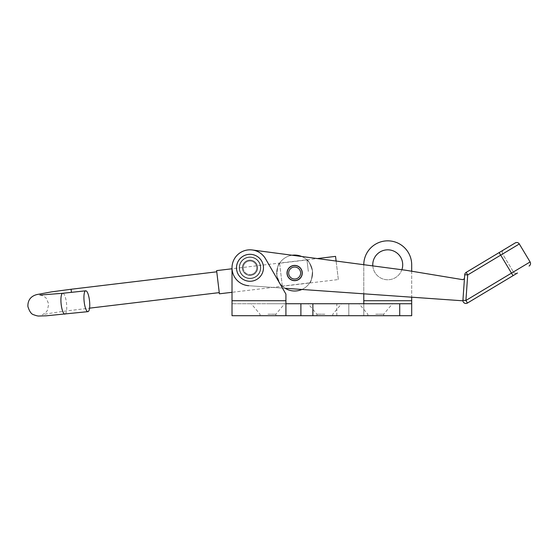 <?xml version="1.0" encoding="UTF-8"?>
<svg xmlns="http://www.w3.org/2000/svg" width="558" height="558" viewBox="0 0 558 558"><rect width="100%" height="100%" fill="white"/><g stroke="black" fill="none" stroke-linecap="round" stroke-linejoin="round"><path stroke-width="0.42" stroke-dasharray="2.79 2.09" d="M267.952 303.726L284.678 303.726L267.952 303.726M267.952 314.196L275.889 314.196L267.952 314.196M267.952 315.702L275.889 315.702L267.952 315.702M324.854 303.726L308.128 303.726L324.854 303.726M324.854 314.196L316.916 314.196L324.854 314.196M324.854 315.702L316.916 315.702L324.854 315.702M375.757 303.726L392.483 303.726L375.757 303.726M375.757 314.196L383.695 314.196L375.757 314.196M375.757 315.702L383.695 315.702L375.757 315.702M401.872 269.737A14.975 14.975 0 0 1 372.765 264.792A14.975 14.975 0 0 1 387.74 249.824A14.975 14.975 0 0 1 402.709 264.792A14.975 14.975 0 0 1 387.74 279.767A14.975 14.975 0 0 1 372.807 265.901M239.208 267.791A10.783 10.783 0 0 0 249.984 278.568A10.783 10.783 0 0 0 260.767 267.791A10.783 10.783 0 0 0 249.984 257.008A10.783 10.783 0 0 0 239.208 267.791A10.783 10.783 0 0 0 249.984 278.568A10.783 10.783 0 0 0 260.767 267.791A10.783 10.783 0 0 0 249.984 257.008A10.783 10.783 0 0 0 239.208 267.791M249.984 278.568A10.783 10.783 0 0 1 239.208 267.791A10.783 10.783 0 0 1 249.984 257.008A10.783 10.783 0 0 1 260.767 267.791A10.783 10.783 0 0 1 249.984 278.568A10.783 10.783 0 0 1 239.208 267.791A10.783 10.783 0 0 1 249.984 257.008A10.783 10.783 0 0 1 260.767 267.791A10.783 10.783 0 0 1 249.984 278.568M411.692 315.702L411.692 300.727L363.781 300.727L363.781 315.702L363.781 303.726L411.692 303.726L411.692 315.702L363.781 315.702L363.781 303.726L232.016 303.726L285.919 303.726L285.919 300.727L285.919 315.702L285.919 303.726M363.781 315.702L348.806 315.702L348.806 303.726L348.806 315.702L300.895 315.702L300.895 303.726L300.895 315.702L232.016 315.702L232.016 267.791A17.968 17.968 0 0 1 265.545 258.807L285.919 294.094L285.919 300.727L285.919 294.094L285.919 300.727L232.016 300.727L285.919 300.727L232.016 300.727L232.016 267.791A17.968 17.968 0 0 1 265.545 258.807L285.919 294.094L265.545 258.807A17.968 17.968 0 0 0 232.016 267.791A17.968 17.968 0 0 1 252.342 249.977A17.968 17.968 0 0 0 232.114 265.978A17.968 17.968 0 0 0 248.722 285.71A17.968 17.968 0 0 1 232.065 266.529A17.968 17.968 0 0 1 252.342 249.977L405.917 270.274L252.342 249.977L405.917 270.274L462.833 279.677L405.917 270.274L462.833 279.677L464.444 278.672L462.924 300.26A2.992 2.992 0 0 0 462.938 300.804A2.992 2.992 0 0 1 462.924 300.26A2.992 2.992 0 0 0 462.938 300.804L248.722 285.71A17.968 17.968 0 0 1 232.065 266.529A17.968 17.968 0 0 1 252.342 249.977M300.895 315.702L300.895 303.726M285.919 315.702L285.919 300.727M335.56 256.373L338.336 279.551L232.016 292.301L232.016 268.775L317.293 258.563M363.781 300.727L363.781 264.792A23.959 23.959 0 0 1 387.74 240.84A23.959 23.959 0 0 1 411.692 264.792L411.692 300.727M411.692 271.23L411.692 297.191L363.781 293.815L363.781 264.792A23.959 23.959 0 0 1 363.781 264.708M502.625 253.988A2.992 2.992 0 0 1 503.651 249.879L499.159 252.579L503.651 249.879A2.992 2.992 0 0 0 502.625 253.988L519.31 243.972L530.1 261.946L511.484 273.12L500.7 255.145L502.625 253.988L513.409 271.962L502.625 253.988M302.262 273.573A7.638 7.638 0 0 1 294.108 280.653A7.638 7.638 0 0 1 287.028 272.499A7.638 7.638 0 0 0 294.108 280.653A7.638 7.638 0 0 0 302.262 273.573A7.638 7.638 0 0 1 294.108 280.653A7.638 7.638 0 0 1 287.028 272.499A7.638 7.638 0 0 1 295.182 265.42A7.638 7.638 0 0 1 302.262 273.573A7.638 7.638 0 0 0 295.182 265.42A7.638 7.638 0 0 0 287.028 272.499A7.638 7.638 0 0 1 295.182 265.42A7.638 7.638 0 0 1 302.262 273.573M257.608 268.321A7.638 7.638 0 0 1 249.454 275.408A7.638 7.638 0 0 1 242.367 267.254A7.638 7.638 0 0 0 249.454 275.408A7.638 7.638 0 0 0 257.608 268.321A7.638 7.638 0 0 1 249.454 275.408A7.638 7.638 0 0 1 242.367 267.254A7.638 7.638 0 0 0 249.454 275.408A7.638 7.638 0 0 0 257.608 268.321A7.638 7.638 0 0 0 250.521 260.168A7.638 7.638 0 0 0 242.367 267.254A7.638 7.638 0 0 1 250.521 260.168A7.638 7.638 0 0 1 257.608 268.321A7.638 7.638 0 0 0 250.521 260.168A7.638 7.638 0 0 0 242.367 267.254A7.638 7.638 0 0 1 250.521 260.168A7.638 7.638 0 0 1 257.608 268.321M517.517 272.988A2.992 2.992 0 0 1 513.409 271.962L511.484 273.12L513.025 275.687L500.7 255.145L467.709 274.941L464.723 274.731L467.709 274.941L465.909 300.469L511.484 273.12L465.909 300.469L467.709 274.941L464.723 274.731A2.992 2.992 0 0 1 466.167 272.374L499.159 252.579L466.167 272.374L467.709 274.941L466.167 272.374A2.992 2.992 0 0 0 464.723 274.731L462.924 300.26A2.992 2.992 0 0 0 467.451 303.036L517.517 272.988A2.992 2.992 0 0 1 513.409 271.962L465.909 300.469L467.451 303.036A2.992 2.992 0 0 1 462.924 300.26L465.909 300.469L467.709 274.941L466.167 272.374L499.159 252.579L500.7 255.145L467.709 274.941L500.7 255.145L499.159 252.579L515.201 242.946A2.992 2.992 0 0 1 519.31 243.972M248.722 285.71L462.938 300.804A2.992 2.992 0 0 1 462.924 300.26L464.444 278.672L462.924 300.26L464.444 278.672L462.833 279.677L464.444 278.672M301.662 256.492A17.968 17.968 0 0 1 301.934 289.462L285.131 288.277A17.968 17.968 0 0 1 292.169 255.236M467.451 303.036A2.992 2.992 0 0 1 462.924 300.26L465.909 300.469L462.924 300.26M464.723 274.731A2.992 2.992 0 0 1 466.167 272.374M251.839 274.264A6.738 6.738 0 0 0 256.464 265.936A6.738 6.738 0 0 0 248.136 261.311A6.738 6.738 0 0 0 243.511 269.64A6.738 6.738 0 0 0 251.839 274.264M252.049 274.982A7.484 7.484 0 0 0 257.182 265.727A7.484 7.484 0 0 0 247.926 260.593A7.484 7.484 0 0 0 242.793 269.849A7.484 7.484 0 0 0 252.049 274.982A7.484 7.484 0 0 0 257.182 265.727A7.484 7.484 0 0 0 247.926 260.593A7.484 7.484 0 0 0 242.793 269.849A7.484 7.484 0 0 0 252.049 274.982M252.872 277.863A10.483 10.483 0 0 0 260.063 264.904A10.483 10.483 0 0 0 247.103 257.712A10.483 10.483 0 0 0 239.912 270.672A10.483 10.483 0 0 0 252.872 277.863A10.483 10.483 0 0 0 260.063 264.904A10.483 10.483 0 0 0 247.103 257.712A10.483 10.483 0 0 0 239.912 270.672A10.483 10.483 0 0 0 252.872 277.863M253.695 280.744A13.476 13.476 0 0 0 262.944 264.08A13.476 13.476 0 0 0 246.28 254.832A13.476 13.476 0 0 0 237.031 271.495A13.476 13.476 0 0 0 253.695 280.744A13.476 13.476 0 0 0 262.944 264.08A13.476 13.476 0 0 0 246.28 254.832A13.476 13.476 0 0 0 237.031 271.495A13.476 13.476 0 0 0 253.695 280.744M243.246 267.791A6.738 6.738 0 0 1 249.984 261.053A6.738 6.738 0 0 1 256.722 267.791A6.738 6.738 0 0 1 249.984 274.529A6.738 6.738 0 0 1 243.246 267.791M242.5 267.791A7.484 7.484 0 0 1 249.984 260.3A7.484 7.484 0 0 1 257.475 267.791A7.484 7.484 0 0 1 249.984 275.275A7.484 7.484 0 0 1 242.5 267.791A7.484 7.484 0 0 1 249.984 260.3A7.484 7.484 0 0 1 257.475 267.791A7.484 7.484 0 0 1 249.984 275.275A7.484 7.484 0 0 1 242.5 267.791M239.508 267.791A10.483 10.483 0 0 1 249.984 257.308A10.483 10.483 0 0 1 260.467 267.791A10.483 10.483 0 0 1 249.984 278.268A10.483 10.483 0 0 1 239.508 267.791A10.483 10.483 0 0 1 249.984 257.308A10.483 10.483 0 0 1 260.467 267.791A10.483 10.483 0 0 1 249.984 278.268A10.483 10.483 0 0 1 239.508 267.791M236.508 267.791A13.476 13.476 0 0 1 249.984 254.315A13.476 13.476 0 0 1 263.46 267.791A13.476 13.476 0 0 1 249.984 281.267A13.476 13.476 0 0 1 236.508 267.791M308.33 271.397L306.963 259.951C308.156 259.728 309.997 263.383 312.487 270.902C311.838 278.812 310.911 282.794 309.704 282.843C310.918 282.773 311.845 278.791 312.487 270.895C309.99 263.362 308.142 259.714 306.963 259.951L308.33 271.397M282.334 286.121L280.967 274.675L282.334 286.121C281.148 286.352 279.307 282.704 276.81 275.171C277.452 267.268 278.386 263.292 279.593 263.23C278.386 263.285 277.459 267.268 276.81 275.171C279.307 282.697 281.148 286.352 282.334 286.121L309.704 282.843M295.363 278.979A5.992 5.992 0 0 1 288.702 273.748A5.992 5.992 0 0 1 293.933 267.087A5.992 5.992 0 0 1 300.595 272.325A5.992 5.992 0 0 1 295.363 278.979M295.538 280.472A7.484 7.484 0 0 1 287.217 273.929A7.484 7.484 0 0 1 293.759 265.601A7.484 7.484 0 0 0 287.217 273.929A7.484 7.484 0 0 0 295.538 280.472A7.484 7.484 0 0 0 302.08 272.144A7.484 7.484 0 0 0 293.759 265.601A7.484 7.484 0 0 0 287.217 273.929A7.484 7.484 0 0 0 295.538 280.472A7.484 7.484 0 0 0 302.08 272.144A7.484 7.484 0 0 0 293.759 265.601A7.484 7.484 0 0 1 302.08 272.144A7.484 7.484 0 0 1 295.538 280.472M292.511 255.194A17.968 17.968 0 0 0 276.81 275.171A17.968 17.968 0 0 0 296.786 290.878A17.968 17.968 0 0 0 312.487 270.902A17.968 17.968 0 0 0 292.511 255.194M279.593 263.23L280.967 274.675L279.593 263.23L306.963 259.951M216.623 270.616L219.399 293.801M216.769 271.816L219.259 292.622L216.769 271.816M338.336 279.551L336.118 261.046M312.871 315.702L312.871 303.726M336.83 315.702L336.83 303.726M513.025 275.687L499.159 252.579M71.075 289.26L71.445 292.343M64.951 314.126A10.483 2.713 83.9 0 0 66.465 302.938A10.483 2.713 83.9 0 0 62.705 293.285M260.021 315.702L260.021 314.196L251.233 303.726M316.916 315.702L316.916 314.196L308.128 303.726M367.827 315.702L367.827 314.196L359.038 303.726M383.695 315.702L383.695 314.196L392.483 303.726M332.791 315.702L332.791 314.196L341.58 303.726M275.889 315.702L275.889 314.196L284.678 303.726M39.96 295.056C40.253 294.736 45.819 296.884 46.433 298.669L48.713 304.033L47.332 310.569L45.519 312.836L42.324 314.817C43.315 314.335 58.562 311.796 73.565 310.074L89.566 308.156"/><path stroke-width="0.84" d="M372.807 265.901A14.975 14.975 0 0 1 387.74 249.824A14.975 14.975 0 0 1 401.872 269.737M219.399 293.801L216.623 270.616L232.016 268.775L232.016 267.791L232.016 315.702L300.895 315.702L300.895 303.726L411.692 303.726L411.692 300.727L363.781 300.727L363.781 303.726M300.895 315.702L411.692 315.702L411.692 303.726M285.919 303.726L300.895 303.726M285.919 315.702L285.919 300.727L232.016 300.727L232.016 292.301L219.399 293.808M285.919 300.727L285.919 294.094L265.545 258.807A17.968 17.968 0 0 0 232.016 267.791A17.968 17.968 0 0 0 248.722 285.71M363.781 264.708A23.959 23.959 0 0 1 387.782 240.84A23.959 23.959 0 0 1 411.692 264.792L411.692 271.23M363.781 300.727L363.781 293.815L301.934 289.462A17.968 17.968 0 0 1 285.131 288.277L462.938 300.804L411.692 297.191L411.692 300.727M287.028 272.499A7.638 7.638 0 0 0 294.108 280.653A7.638 7.638 0 0 0 302.262 273.573A7.638 7.638 0 0 0 295.182 265.42A7.638 7.638 0 0 0 287.028 272.499M517.517 272.988L467.451 303.036A2.992 2.992 0 0 1 462.924 300.26L464.723 274.731A2.992 2.992 0 0 1 466.167 272.374L515.201 242.946A2.992 2.992 0 0 1 519.31 243.972L467.709 274.941L465.909 300.469L511.484 273.12L499.159 252.579M513.025 275.687L511.484 273.12L530.1 261.946L519.31 243.972M464.444 278.672L462.833 279.677L405.917 270.274L252.342 249.977M530.1 261.946A2.992 2.992 0 0 1 529.075 266.054A2.992 2.992 0 0 0 530.1 261.946M467.451 303.036L465.909 300.469L462.924 300.26M466.167 272.374L467.709 274.941L464.723 274.731M236.508 267.791A13.476 13.476 0 0 1 249.984 254.315A13.476 13.476 0 0 1 263.46 267.791A13.476 13.476 0 0 1 249.984 281.267A13.476 13.476 0 0 1 236.508 267.791M295.363 278.979A5.992 5.992 0 0 1 288.702 273.748A5.992 5.992 0 0 1 293.933 267.087A5.992 5.992 0 0 1 300.595 272.325A5.992 5.992 0 0 1 295.363 278.979M295.538 280.472A7.484 7.484 0 0 1 287.217 273.929A7.484 7.484 0 0 1 293.759 265.601A7.484 7.484 0 0 1 302.08 272.144A7.484 7.484 0 0 1 295.538 280.472M301.662 256.492A17.968 17.968 0 0 0 292.169 255.236M336.118 261.046L335.56 256.373L317.293 258.563M89.475 300.462A10.483 2.713 83.9 0 0 85.709 290.809A10.483 2.713 83.9 0 0 84.195 301.997A10.483 2.713 83.9 0 0 87.955 311.65A10.483 2.713 83.9 0 0 89.475 300.462M312.871 315.702L312.871 303.726M399.716 315.702L399.716 303.726M71.445 292.343L71.075 289.26L51.496 291.876L37.002 294.54C34.157 295.252 27.593 297.519 27.9 306.523C29.462 311.51 31.408 314.259 33.738 314.761C36.256 315.737 38.077 316.149 39.2 316.009L46.272 315.807L87.955 311.65M39.96 295.056L62.705 293.285A10.483 2.713 83.9 0 0 61.185 304.473A10.483 2.713 83.9 0 0 64.951 314.126M71.075 289.26L216.769 271.809M62.705 293.285L85.709 290.809M89.566 308.156L219.259 292.622"/></g></svg>
